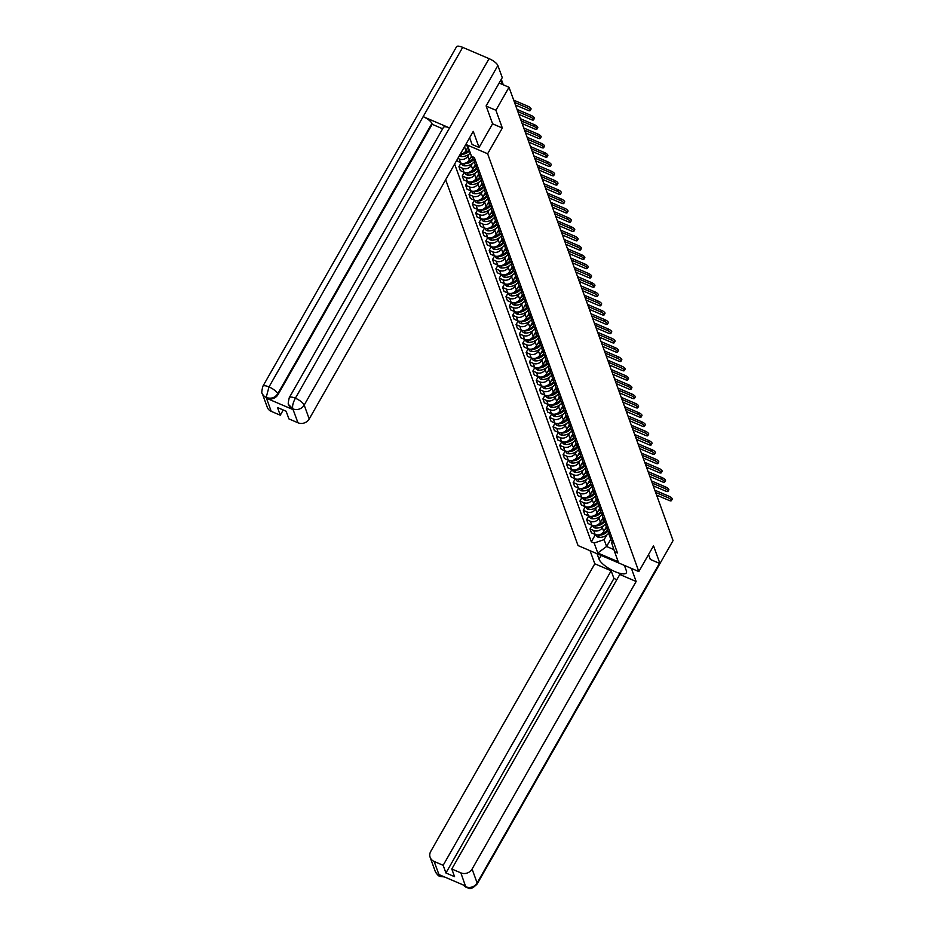 <?xml version="1.0" encoding="UTF-8"?>
<svg xmlns="http://www.w3.org/2000/svg" width="935" height="935" viewBox="0 0 935 935"><rect width="100%" height="100%" fill="white"/><g stroke="black" fill="none" stroke-linecap="round" stroke-linejoin="round"><path stroke-width="1.4" d="M445.668 179.765L578.04 545.561L638.839 571.577L487.638 153.761L502.329 128.001L495.912 110.26L509.026 87.271L673.06 540.582L659.958 563.56L653.53 545.818L638.839 571.577M435.137 84.255L448.251 61.278M650.222 559.399L659.958 563.56L477.13 884.031A8.614 2.688 29.7 0 0 477.13 882.967L659.444 563.337M495.912 110.26L486.188 106.099M499.161 83.051L509.026 87.271M465.408 145.252L464.531 146.795A6.44 5.739 160.1 0 1 464.064 147.496M460.277 154.146A6.44 5.739 -19.9 0 0 465.957 150.722L468.108 146.935M472.362 156.683L473.028 158.529A6.44 5.739 -19.9 0 0 475.81 161.545M468.926 154.275L467.897 156.087A6.44 5.739 160.1 0 1 459.272 158.997L457.846 158.389M477.75 166.898A6.44 5.739 160.1 0 1 474.968 163.894A6.44 5.739 160.1 0 1 474.805 160.925M456.666 160.469L460.686 162.935A6.44 5.739 -19.9 0 0 469.312 160.014L471.474 156.227M474.968 163.894L476.394 167.821A6.44 5.739 -19.9 0 0 479.176 170.836M472.28 163.567L471.252 165.366A6.44 5.739 160.1 0 1 462.626 168.288L458.921 166.699L460.347 170.637L464.052 172.215A6.44 5.739 -19.9 0 0 472.678 169.293L475.284 164.735M481.116 176.189A6.44 5.739 160.1 0 1 478.334 173.174A6.44 5.739 160.1 0 1 478.159 170.217M461.002 163.052L458.921 166.699M478.334 173.174L479.76 177.112A6.44 5.739 -19.9 0 0 482.53 180.116M475.646 172.846L474.618 174.658A6.44 5.739 160.1 0 1 465.992 177.58L462.287 175.99L463.702 179.917L467.418 181.507A6.44 5.739 -19.9 0 0 476.032 178.585L478.638 174.027M484.47 185.481A6.44 5.739 160.1 0 1 481.689 182.465A6.44 5.739 160.1 0 1 481.525 179.497M464.368 172.344L462.287 175.99M481.689 182.465L483.115 186.392A6.44 5.739 -19.9 0 0 485.896 189.408M479.012 182.138L477.972 183.95A6.44 5.739 160.1 0 1 469.347 186.86L465.642 185.282L467.068 189.209L470.772 190.798A6.44 5.739 -19.9 0 0 479.398 187.877L482.004 183.307M487.836 194.76A6.44 5.739 160.1 0 1 485.055 191.757A6.44 5.739 160.1 0 1 484.879 188.788M467.722 181.624L465.642 185.282M485.055 191.757L486.481 195.684A6.44 5.739 -19.9 0 0 489.262 198.699M482.367 191.43L481.338 193.229A6.44 5.739 160.1 0 1 472.713 196.151L469.008 194.562L470.422 198.489L474.138 200.078A6.44 5.739 -19.9 0 0 482.764 197.156L485.358 192.598M491.202 204.052A6.44 5.739 160.1 0 1 488.421 201.037A6.44 5.739 160.1 0 1 488.245 198.08M471.088 190.915L469.008 194.562M488.421 201.037L489.835 204.975A6.44 5.739 -19.9 0 0 492.616 207.979M485.733 200.709L484.704 202.521A6.44 5.739 160.1 0 1 476.079 205.443L472.362 203.853L473.788 207.78L477.493 209.37A6.44 5.739 -19.9 0 0 486.118 206.448L488.725 201.89M494.557 213.344A6.44 5.739 160.1 0 1 491.775 210.328A6.44 5.739 160.1 0 1 491.611 207.36M474.442 200.207L472.362 203.853M491.775 210.328L493.201 214.255A6.44 5.739 -19.9 0 0 495.982 217.271M489.087 210.001L488.058 211.813A6.44 5.739 160.1 0 1 479.433 214.723L475.728 213.145L477.154 217.072L480.859 218.661A6.44 5.739 -19.9 0 0 489.484 215.74L492.079 211.17M497.923 222.623A6.44 5.739 160.1 0 1 495.141 219.62A6.44 5.739 160.1 0 1 494.966 216.651M477.808 209.487L475.728 213.145M495.141 219.62L496.555 223.547A6.44 5.739 -19.9 0 0 499.337 226.562M492.453 219.293L491.424 221.092A6.44 5.739 160.1 0 1 482.799 224.014L479.082 222.425L480.508 226.352L484.213 227.941A6.44 5.739 -19.9 0 0 492.839 225.019L495.445 220.461M501.277 231.915A6.44 5.739 160.1 0 1 498.495 228.9A6.44 5.739 160.1 0 1 498.332 225.931M481.174 218.778L479.082 222.425M498.495 228.9L499.921 232.838A6.44 5.739 -19.9 0 0 502.703 235.842M495.807 228.572L494.779 230.384A6.44 5.739 160.1 0 1 486.153 233.306L482.448 231.716L483.874 235.643L487.579 237.233A6.44 5.739 -19.9 0 0 496.204 234.311L498.811 229.753M504.643 241.207A6.44 5.739 160.1 0 1 501.861 238.191A6.44 5.739 160.1 0 1 501.686 235.223M484.529 228.07L482.448 231.716M501.861 238.191L503.287 242.118A6.44 5.739 -19.9 0 0 506.057 245.134M499.173 237.864L498.145 239.676A6.44 5.739 160.1 0 1 489.519 242.586L485.814 241.008L487.228 244.935L490.945 246.524A6.44 5.739 -19.9 0 0 499.57 243.603L502.165 239.033M507.997 250.486A6.44 5.739 160.1 0 1 505.216 247.483A6.44 5.739 160.1 0 1 505.052 244.514M487.895 237.35L485.814 241.008M505.216 247.483L506.641 251.41A6.44 5.739 -19.9 0 0 509.423 254.425M502.539 247.156L501.499 248.955A6.44 5.739 160.1 0 1 492.885 251.877L489.169 250.288L490.594 254.215L494.299 255.804A6.44 5.739 -19.9 0 0 502.925 252.882L505.531 248.324M511.363 259.778A6.44 5.739 160.1 0 1 508.582 256.763A6.44 5.739 160.1 0 1 508.406 253.794M491.249 246.641L489.169 250.288M508.582 256.763L510.007 260.701A6.44 5.739 -19.9 0 0 512.789 263.705M505.893 256.435L504.865 258.247A6.44 5.739 160.1 0 1 496.24 261.169L492.535 259.579L493.949 263.506L497.665 265.096A6.44 5.739 -19.9 0 0 506.291 262.174L508.885 257.616M514.729 269.07A6.44 5.739 160.1 0 1 511.948 266.054A6.44 5.739 160.1 0 1 511.772 263.086M494.615 255.933L492.535 259.579M511.948 266.054L513.362 269.981A6.44 5.739 -19.9 0 0 516.143 272.997M509.259 265.727L508.231 267.539A6.44 5.739 160.1 0 1 499.606 270.449L495.889 268.871L497.315 272.798L501.02 274.387A6.44 5.739 -19.9 0 0 509.645 271.466L512.251 266.896M518.083 278.349A6.44 5.739 160.1 0 1 515.302 275.346A6.44 5.739 160.1 0 1 515.138 272.377M497.969 265.213L495.889 268.871M515.302 275.346L516.728 279.273A6.44 5.739 -19.9 0 0 519.509 282.288M512.614 275.019L511.585 276.818A6.44 5.739 160.1 0 1 502.96 279.74L499.255 278.151L500.681 282.078L504.386 283.667A6.44 5.739 -19.9 0 0 513.011 280.745L515.606 276.187M521.45 287.641A6.44 5.739 160.1 0 1 518.668 284.626A6.44 5.739 160.1 0 1 518.493 281.657M501.335 274.504L499.255 278.151M518.668 284.626L520.082 288.564A6.44 5.739 -19.9 0 0 522.864 291.568M515.98 284.298L514.951 286.11A6.44 5.739 160.1 0 1 506.326 289.032L502.609 287.442L504.035 291.369L507.74 292.959A6.44 5.739 -19.9 0 0 516.365 290.037L518.972 285.479M524.804 296.933A6.44 5.739 160.1 0 1 522.022 293.917A6.44 5.739 160.1 0 1 521.859 290.949M504.701 283.796L502.609 287.442M522.022 293.917L523.448 297.844A6.44 5.739 -19.9 0 0 526.23 300.86M519.334 293.59L518.306 295.39A6.44 5.739 160.1 0 1 509.68 298.312L505.975 296.734L507.401 300.661L511.106 302.25A6.44 5.739 -19.9 0 0 519.731 299.329L522.338 294.759M528.17 306.212A6.44 5.739 160.1 0 1 525.388 303.209A6.44 5.739 160.1 0 1 525.213 300.24M508.056 293.076L505.975 296.734M525.388 303.209L526.814 307.136A6.44 5.739 -19.9 0 0 529.596 310.151M522.7 302.882L521.672 304.681A6.44 5.739 160.1 0 1 513.046 307.603L509.341 306.014L510.755 309.941L514.472 311.53A6.44 5.739 -19.9 0 0 523.097 308.608L525.692 304.05M531.524 315.504A6.44 5.739 160.1 0 1 528.754 312.489A6.44 5.739 160.1 0 1 528.579 309.52M511.422 302.367L509.341 306.014M528.754 312.489L530.168 316.427A6.44 5.739 -19.9 0 0 532.95 319.431M526.066 312.161L525.026 313.973A6.44 5.739 160.1 0 1 516.412 316.895L512.696 315.305L514.121 319.232L517.826 320.822A6.44 5.739 -19.9 0 0 526.452 317.9L529.058 313.342M534.89 324.796A6.44 5.739 160.1 0 1 532.108 321.78A6.44 5.739 160.1 0 1 531.933 318.812M514.776 311.659L512.696 315.305M532.108 321.78L533.534 325.707A6.44 5.739 -19.9 0 0 536.316 328.723M529.42 321.453L528.392 323.253A6.44 5.739 160.1 0 1 519.767 326.175L516.062 324.597L517.476 328.524L521.192 330.102A6.44 5.739 -19.9 0 0 529.818 327.192L532.412 322.622M538.256 334.075A6.44 5.739 160.1 0 1 535.475 331.072A6.44 5.739 160.1 0 1 535.299 328.103M518.142 320.939L516.062 324.597M535.475 331.072L536.889 334.999A6.44 5.739 -19.9 0 0 539.67 338.014M532.786 330.745L531.758 332.544A6.44 5.739 160.1 0 1 523.133 335.466L519.416 333.877L520.842 337.804L524.547 339.393A6.44 5.739 -19.9 0 0 533.172 336.471L535.778 331.913M541.61 343.367A6.44 5.739 160.1 0 1 538.829 340.352A6.44 5.739 160.1 0 1 538.665 337.383M521.496 330.23L519.416 333.877M538.829 340.352L540.255 344.29A6.44 5.739 -19.9 0 0 543.036 347.294M536.141 340.024L535.112 341.836A6.44 5.739 160.1 0 1 526.487 344.758L522.782 343.168L524.208 347.095L527.913 348.685A6.44 5.739 -19.9 0 0 536.538 345.763L539.133 341.205M544.976 352.659A6.44 5.739 160.1 0 1 542.195 349.643A6.44 5.739 160.1 0 1 542.019 346.675M524.862 339.522L522.782 343.168M542.195 349.643L543.609 353.57A6.44 5.739 -19.9 0 0 546.391 356.586M539.507 349.316L538.478 351.116A6.44 5.739 160.1 0 1 529.853 354.038L526.136 352.448L527.562 356.387L531.267 357.965A6.44 5.739 -19.9 0 0 539.892 355.055L542.499 350.485M548.331 361.938A6.44 5.739 160.1 0 1 545.549 358.935A6.44 5.739 160.1 0 1 545.385 355.966M528.228 348.802L526.136 352.448M545.549 358.935L546.975 362.862A6.44 5.739 -19.9 0 0 549.757 365.877M542.861 358.608L541.832 360.407A6.44 5.739 160.1 0 1 533.207 363.329L529.502 361.74L530.928 365.667L534.633 367.256A6.44 5.739 -19.9 0 0 543.258 364.334L545.865 359.776M551.697 371.23A6.44 5.739 160.1 0 1 548.915 368.215A6.44 5.739 160.1 0 1 548.74 365.246M531.583 358.093L529.502 361.74M548.915 368.215L550.341 372.153A6.44 5.739 -19.9 0 0 553.123 375.157M546.227 367.887L545.198 369.699A6.44 5.739 160.1 0 1 536.573 372.621L532.868 371.031L534.282 374.958L537.999 376.548A6.44 5.739 -19.9 0 0 546.624 373.626L549.219 369.068M555.051 380.522A6.44 5.739 160.1 0 1 552.281 377.506A6.44 5.739 160.1 0 1 552.106 374.538M534.949 367.385L532.868 371.031M552.281 377.506L553.695 381.433A6.44 5.739 -19.9 0 0 556.477 384.449M549.593 377.179L548.553 378.979A6.44 5.739 160.1 0 1 539.939 381.901L536.222 380.311L537.648 384.25L541.353 385.828A6.44 5.739 -19.9 0 0 549.979 382.918L552.585 378.348M558.417 389.801A6.44 5.739 160.1 0 1 555.635 386.798A6.44 5.739 160.1 0 1 555.46 383.829M538.303 376.665L536.222 380.311M555.635 386.798L557.061 390.725A6.44 5.739 -19.9 0 0 559.843 393.728M552.947 386.471L551.919 388.27A6.44 5.739 160.1 0 1 543.293 391.192L539.588 389.603L541.003 393.53L544.719 395.119A6.44 5.739 -19.9 0 0 553.345 392.197L555.939 387.639M561.783 399.093A6.44 5.739 160.1 0 1 559.001 396.078A6.44 5.739 160.1 0 1 558.826 393.109M541.669 385.956L539.588 389.603M559.001 396.078L560.416 400.005A6.44 5.739 -19.9 0 0 563.197 403.02M556.313 395.75L555.285 397.562A6.44 5.739 160.1 0 1 546.659 400.484L542.943 398.894L544.369 402.821L548.074 404.411A6.44 5.739 -19.9 0 0 556.699 401.489L559.305 396.931M565.137 408.385A6.44 5.739 160.1 0 1 562.356 405.369A6.44 5.739 160.1 0 1 562.192 402.401M545.023 395.248L542.943 398.894M562.356 405.369L563.782 409.296A6.44 5.739 -19.9 0 0 566.563 412.312M559.668 405.042L558.639 406.842A6.44 5.739 160.1 0 1 550.014 409.764L546.309 408.174L547.735 412.113L551.44 413.691A6.44 5.739 -19.9 0 0 560.065 410.781L562.66 406.211M568.503 417.664A6.44 5.739 160.1 0 1 565.722 414.661A6.44 5.739 160.1 0 1 565.546 411.692M548.389 404.528L546.309 408.174M565.722 414.661L567.136 418.588A6.44 5.739 -19.9 0 0 569.918 421.591M563.034 414.322L562.005 416.133A6.44 5.739 160.1 0 1 553.38 419.055L549.675 417.466L551.089 421.393L554.806 422.982A6.44 5.739 -19.9 0 0 563.419 420.06L566.026 415.502M571.858 426.956A6.44 5.739 160.1 0 1 569.076 423.941A6.44 5.739 160.1 0 1 568.912 420.972M551.755 413.819L549.675 417.466M569.076 423.941L570.502 427.868A6.44 5.739 -19.9 0 0 573.284 430.883M566.388 423.613L565.359 425.425A6.44 5.739 160.1 0 1 556.734 428.347L553.029 426.757L554.455 430.684L558.16 432.274A6.44 5.739 -19.9 0 0 566.785 429.352L569.392 424.794M575.224 436.248A6.44 5.739 160.1 0 1 572.442 433.232A6.44 5.739 160.1 0 1 572.267 430.264M555.109 423.111L553.029 426.757M572.442 433.232L573.868 437.159A6.44 5.739 -19.9 0 0 576.65 440.175M569.754 432.905L568.725 434.705A6.44 5.739 160.1 0 1 560.1 437.627L556.395 436.037L557.809 439.976L561.526 441.554A6.44 5.739 -19.9 0 0 570.151 438.644L572.746 434.074M578.578 445.527A6.44 5.739 160.1 0 1 575.808 442.524A6.44 5.739 160.1 0 1 575.633 439.555M558.475 432.391L556.395 436.037M575.808 442.524L577.222 446.451A6.44 5.739 -19.9 0 0 580.004 449.454M573.12 442.185L572.08 443.996A6.44 5.739 160.1 0 1 563.466 446.918L559.749 445.329L561.175 449.256L564.88 450.845A6.44 5.739 -19.9 0 0 573.506 447.923L576.112 443.365M581.944 454.819A6.44 5.739 160.1 0 1 579.162 451.804A6.44 5.739 160.1 0 1 578.987 448.835M561.83 441.682L559.749 445.329M579.162 451.804L580.588 455.731A6.44 5.739 -19.9 0 0 583.37 458.746M576.474 451.476L575.446 453.288A6.44 5.739 160.1 0 1 566.82 456.21L563.115 454.62L564.53 458.547L568.246 460.137A6.44 5.739 -19.9 0 0 576.872 457.215L579.466 452.657M585.31 464.111A6.44 5.739 160.1 0 1 582.528 461.095A6.44 5.739 160.1 0 1 582.353 458.127M565.196 450.974L563.115 454.62M582.528 461.095L583.943 465.022A6.44 5.739 -19.9 0 0 586.724 468.038M579.84 460.768L578.812 462.568A6.44 5.739 160.1 0 1 570.186 465.49L566.47 463.9L567.896 467.839L571.601 469.417A6.44 5.739 -19.9 0 0 580.226 466.507L582.832 461.937M588.664 473.391A6.44 5.739 160.1 0 1 585.883 470.387A6.44 5.739 160.1 0 1 585.719 467.418M568.55 460.254L566.47 463.9M585.883 470.387L587.309 474.314A6.44 5.739 -19.9 0 0 590.09 477.317M583.195 470.048L582.166 471.859A6.44 5.739 160.1 0 1 573.541 474.781L569.836 473.192L571.262 477.119L574.967 478.708A6.44 5.739 -19.9 0 0 583.592 475.786L586.187 471.228M592.03 482.682A6.44 5.739 160.1 0 1 589.249 479.667A6.44 5.739 160.1 0 1 589.073 476.698M571.916 469.545L569.836 473.192M589.249 479.667L590.675 483.594A6.44 5.739 -19.9 0 0 593.444 486.609M586.561 479.339L585.532 481.151A6.44 5.739 160.1 0 1 576.907 484.061L573.202 482.483L574.616 486.41L578.333 488A6.44 5.739 -19.9 0 0 586.946 485.078L589.553 480.52M595.385 491.974A6.44 5.739 160.1 0 1 592.603 488.958A6.44 5.739 160.1 0 1 592.439 485.99M575.282 478.837L573.202 482.483M592.603 488.958L594.029 492.885A6.44 5.739 -19.9 0 0 596.81 495.901M589.915 488.631L588.886 490.431A6.44 5.739 160.1 0 1 580.261 493.353L576.556 491.763L577.982 495.702L581.687 497.28A6.44 5.739 -19.9 0 0 590.312 494.37L592.919 489.8M598.751 501.253A6.44 5.739 160.1 0 1 595.969 498.25A6.44 5.739 160.1 0 1 595.794 495.281M578.636 488.117L576.556 491.763M595.969 498.25L597.395 502.177A6.44 5.739 -19.9 0 0 600.176 505.18M593.281 497.911L592.252 499.722A6.44 5.739 160.1 0 1 583.627 502.644L579.922 501.055L581.336 504.982L585.053 506.571A6.44 5.739 -19.9 0 0 593.678 503.649L596.273 499.091M602.105 510.545A6.44 5.739 160.1 0 1 599.335 507.53A6.44 5.739 160.1 0 1 599.16 504.561M582.002 497.408L579.922 501.055M599.335 507.53L600.749 511.457A6.44 5.739 -19.9 0 0 603.531 514.472M596.647 507.202L595.607 509.014A6.44 5.739 160.1 0 1 586.993 511.924L583.276 510.346L584.702 514.273L588.407 515.863A6.44 5.739 -19.9 0 0 597.033 512.941L599.639 508.383M605.471 519.837A6.44 5.739 160.1 0 1 602.689 516.821A6.44 5.739 160.1 0 1 602.514 513.853M585.357 506.7L583.276 510.346M602.689 516.821L604.115 520.748A6.44 5.739 -19.9 0 0 606.897 523.764M600.001 516.494L598.973 518.294A6.44 5.739 160.1 0 1 590.347 521.216L586.642 519.626L588.057 523.565L591.773 525.143A6.44 5.739 -19.9 0 0 600.399 522.233L602.993 517.663M608.837 529.116A6.44 5.739 160.1 0 1 606.055 526.113A6.44 5.739 160.1 0 1 605.88 523.144M588.723 515.98L586.642 519.626M606.055 526.113L607.469 530.04A6.44 5.739 -19.9 0 0 610.251 533.043M603.367 525.774L602.339 527.585A6.44 5.739 160.1 0 1 593.713 530.507L589.997 528.918L591.423 532.845L595.127 534.434A6.44 5.739 -19.9 0 0 603.753 531.512L606.359 526.954M612.191 538.408A6.44 5.739 160.1 0 1 609.41 535.393A6.44 5.739 160.1 0 1 609.246 532.424M592.077 525.271L589.997 528.918M609.41 535.393L610.835 539.32A6.44 5.739 -19.9 0 0 613.617 542.335M465.361 145.229L467.886 146.316L471.509 156.309L474.361 157.536L617.462 552.971L614.611 551.743L618.222 561.748L597.792 553.006L594.181 543.013L604.115 539.647L606.593 546.496L613.898 549.616M454.62 164.057L591.317 541.786L594.181 543.013M465.817 144.422L487.638 153.761M492.558 123.817L502.329 128.001M610.777 539.156L606.593 546.496L597.792 553.006M606.721 535.065L604.115 539.647M614.611 551.743L611.654 542.873L612.402 541.552M595.443 534.563L591.317 541.786M515.442 105.012L527.936 110.353A3.144 0.982 -150.3 0 0 530.192 110.575A3.144 0.982 -150.3 0 0 526.966 107.677L527.819 106.181A3.144 0.982 29.7 0 1 531.045 109.079L530.192 110.575M514.472 102.336L526.966 107.677M527.819 106.181L513.666 100.127M469.639 137.714L472.082 144.469L479.082 147.461L473.262 131.379L309.216 418.974A8.403 7.492 160.1 0 1 297.973 422.784L288.915 418.903L286.133 411.225L277.496 407.531L280.278 415.21L271.22 411.342A8.403 7.492 160.1 0 1 267.27 407.263L262.244 393.366A8.403 7.492 -19.9 0 0 266.183 397.433L271.22 411.342M289.289 397.632A8.614 2.688 29.7 0 1 295.378 398.216C293.029 402.623 292.164 406.129 292.784 408.735L288.693 404.68C287.922 404.867 288.12 402.517 289.289 397.632L443.447 127.37A8.614 2.688 29.7 0 1 449.548 127.943L489.075 58.648A8.614 2.688 29.7 0 1 497.876 65.508L502.259 77.617L486.118 105.912L492.581 123.782L479.082 147.461M262.244 393.366C261.473 393.542 261.671 391.192 262.84 386.319L456.525 46.75A8.614 2.688 29.7 0 1 462.685 47.358L423.158 116.653A8.614 2.688 29.7 0 1 431.9 123.49L277.742 393.764L278.034 394.558A8.403 7.492 160.1 0 1 266.779 398.368L292.924 409.553A8.403 7.492 160.1 0 1 288.985 405.486A8.403 7.492 160.1 0 1 288.845 405.077M489.075 58.648L462.685 47.358M497.876 65.508L304.191 405.077A8.614 2.688 29.7 0 0 295.378 398.216L449.548 127.943L423.158 116.653L269 386.926L266.183 397.433M280.278 415.21L283.247 409.998M442.652 128.773L432.192 124.297L278.034 394.558M432.192 124.297L431.9 123.49M601.147 555.448L599.031 559.153A15.743 4.92 -150.3 0 0 612.706 570.572A15.743 4.92 -150.3 0 0 626.392 572.804A15.743 4.92 -150.3 0 0 626.392 570.864L624.416 565.406M599.031 559.153L597.056 553.695M590.067 550.703L594.8 563.782L611.151 570.782L443.155 865.307L434.097 861.427L439.286 875.476L439.146 874.657L465.291 885.842L465.735 886.789L460.85 872.869A8.403 7.492 -19.9 0 0 472.093 869.071L477.13 882.967A8.403 7.492 160.1 0 1 465.875 886.777M616.808 579.688L613.933 578.461L611.151 570.782M613.933 578.461L445.937 872.986L454.574 876.679L451.792 869.001L619.788 574.476L636.139 581.476L472.093 869.071M631.405 568.398L636.139 581.476M594.8 563.782L430.755 851.376A8.403 7.492 -19.9 0 0 430.158 857.36A8.403 7.492 -19.9 0 0 434.097 861.427M451.792 869.001L460.85 872.869M445.937 872.986L443.155 865.307M650.363 559.457L648.504 554.642M442.582 876.13L439.427 875.464M444.394 876.901L440.736 876.562L439.286 875.476M477.13 884.031C469.136 892.083 468.19 886.777 466.425 887.596L465.735 886.789M620.057 563.536L618.993 563.08M518.796 114.304L531.302 119.645A3.144 0.982 -150.3 0 0 533.546 119.867A3.144 0.982 -150.3 0 0 530.332 116.968L531.185 115.461A3.144 0.982 29.7 0 1 534.411 118.359L533.546 119.867M469.195 149.927A10.636 9.49 160.1 0 1 463.62 153.106M466.916 149.051A10.636 9.49 -19.9 0 0 468.412 147.753M460.16 154.357A3.53 3.156 -19.9 0 0 460.452 154.38L460.651 154.392A10.636 9.49 -19.9 0 0 469.545 150.886M459.295 155.865A3.53 3.156 -19.9 0 0 461.247 156.554L461.446 156.566A10.636 9.49 -19.9 0 0 470.328 153.06M517.826 111.616L530.332 116.968M531.185 115.461L517.032 109.407M522.162 123.584L534.656 128.936A3.144 0.982 -150.3 0 0 536.912 129.159A3.144 0.982 -150.3 0 0 533.686 126.248L534.551 124.752A3.144 0.982 29.7 0 1 537.765 127.651L536.912 129.159M473.075 158.646A10.636 9.49 160.1 0 1 466.986 162.386M470.27 158.331A10.636 9.49 -19.9 0 0 472.175 156.601M462.65 163.415A3.53 3.156 -19.9 0 0 463.818 163.672L464.017 163.672A10.636 9.49 -19.9 0 0 473.507 159.499M461.469 163.204L461.703 163.847A3.53 3.156 -19.9 0 0 464.601 165.834L464.8 165.846A10.636 9.49 -19.9 0 0 474.781 161.042M521.192 120.907L533.686 126.248M534.551 124.752L520.398 118.698M525.528 132.875L538.022 138.216A3.144 0.982 -150.3 0 0 540.266 138.438A3.144 0.982 -150.3 0 0 537.052 135.54L537.905 134.044A3.144 0.982 29.7 0 1 541.131 136.942L540.266 138.438M476.441 167.938A10.636 9.49 160.1 0 1 470.34 171.678M473.636 167.622A10.636 9.49 -19.9 0 0 475.646 165.764M466.016 172.706A3.53 3.156 -19.9 0 0 467.184 172.952L467.371 172.963A10.636 9.49 -19.9 0 0 476.862 168.791M464.835 172.496L465.069 173.139A3.53 3.156 -19.9 0 0 467.967 175.125L468.166 175.137A10.636 9.49 -19.9 0 0 478.136 170.322M524.558 130.199L537.052 135.54M537.905 134.044L523.752 127.99M528.883 142.167L541.377 147.508A3.144 0.982 -150.3 0 0 543.632 147.73A3.144 0.982 -150.3 0 0 540.407 144.832L541.271 143.324A3.144 0.982 29.7 0 1 544.486 146.222L543.632 147.73M479.795 177.218A10.636 9.49 160.1 0 1 473.706 180.969M476.99 176.914A10.636 9.49 -19.9 0 0 479.012 175.055M469.37 181.998A3.53 3.156 -19.9 0 0 470.539 182.243L470.737 182.255A10.636 9.49 -19.9 0 0 480.228 178.071M468.19 181.776L468.423 182.418A3.53 3.156 -19.9 0 0 471.322 184.417L471.52 184.429A10.636 9.49 -19.9 0 0 481.502 179.613M527.913 139.479L540.407 144.832M541.271 143.324L527.118 137.27M532.249 151.447L544.743 156.799A3.144 0.982 -150.3 0 0 546.998 157.022A3.144 0.982 -150.3 0 0 543.773 154.111L544.626 152.615A3.144 0.982 29.7 0 1 547.852 155.514L546.998 157.022M483.161 186.509A10.636 9.49 160.1 0 1 477.072 190.249M480.356 186.194A10.636 9.49 -19.9 0 0 482.367 184.335M472.736 191.278A3.53 3.156 -19.9 0 0 473.905 191.535L474.103 191.535A10.636 9.49 -19.9 0 0 483.582 187.362M471.556 191.067L471.789 191.71A3.53 3.156 -19.9 0 0 474.688 193.697L474.886 193.709A10.636 9.49 -19.9 0 0 484.856 188.893M531.279 148.77L543.773 154.111M544.626 152.615L530.472 146.561M535.603 160.738L548.109 166.079A3.144 0.982 -150.3 0 0 550.353 166.301A3.144 0.982 -150.3 0 0 547.139 163.403L547.992 161.907A3.144 0.982 29.7 0 1 551.206 164.805L550.353 166.301M486.516 195.801A10.636 9.49 160.1 0 1 480.426 199.541M483.722 195.485A10.636 9.49 -19.9 0 0 485.733 193.627M476.102 200.569A3.53 3.156 -19.9 0 0 477.259 200.815L477.458 200.826A10.636 9.49 -19.9 0 0 486.948 196.654M474.922 200.359L475.144 201.002A3.53 3.156 -19.9 0 0 478.054 202.988L478.241 203A10.636 9.49 -19.9 0 0 488.222 198.185M534.633 158.062L547.139 163.403M547.992 161.907L533.838 155.853M538.969 170.018L551.463 175.371A3.144 0.982 -150.3 0 0 553.719 175.593A3.144 0.982 -150.3 0 0 550.493 172.694L551.346 171.187A3.144 0.982 29.7 0 1 554.572 174.085L553.719 175.593M489.882 205.081A10.636 9.49 160.1 0 1 483.792 208.832M487.077 204.777A10.636 9.49 -19.9 0 0 489.099 202.907M479.456 209.861A3.53 3.156 -19.9 0 0 480.625 210.106L480.824 210.118A10.636 9.49 -19.9 0 0 490.302 205.934M478.276 209.639L478.51 210.281A3.53 3.156 -19.9 0 0 481.408 212.28L481.607 212.292A10.636 9.49 -19.9 0 0 491.576 207.477M537.999 167.342L550.493 172.694M551.346 171.187L537.193 165.133M542.323 179.31L554.829 184.662A3.144 0.982 -150.3 0 0 557.073 184.885A3.144 0.982 -150.3 0 0 553.859 181.974L554.712 180.478A3.144 0.982 29.7 0 1 557.938 183.377L557.073 184.885M493.236 214.372A10.636 9.49 160.1 0 1 487.147 218.112M490.443 214.057A10.636 9.49 -19.9 0 0 492.453 212.198M482.822 219.141A3.53 3.156 -19.9 0 0 483.979 219.386L484.178 219.398A10.636 9.49 -19.9 0 0 493.668 215.225M481.642 218.93L481.876 219.573A3.53 3.156 -19.9 0 0 484.774 221.56L484.973 221.572A10.636 9.49 -19.9 0 0 494.942 216.756M541.353 176.633L553.859 181.974M554.712 180.478L540.559 174.424M545.689 188.601L558.183 193.942A3.144 0.982 -150.3 0 0 560.439 194.164A3.144 0.982 -150.3 0 0 557.213 191.266L558.078 189.77A3.144 0.982 29.7 0 1 561.292 192.668L560.439 194.164M496.602 223.664A10.636 9.49 160.1 0 1 490.513 227.404M493.797 223.348A10.636 9.49 -19.9 0 0 495.819 221.49M486.177 228.432A3.53 3.156 -19.9 0 0 487.345 228.678L487.544 228.689A10.636 9.49 -19.9 0 0 497.034 224.517M484.996 228.222L485.23 228.865A3.53 3.156 -19.9 0 0 488.128 230.852L488.327 230.863A10.636 9.49 -19.9 0 0 498.308 226.048M544.719 185.925L557.213 191.266M558.078 189.77L543.925 183.704M549.055 197.881L561.549 203.234A3.144 0.982 -150.3 0 0 563.793 203.456A3.144 0.982 -150.3 0 0 560.579 200.557L561.432 199.05A3.144 0.982 29.7 0 1 564.658 201.948L563.793 203.456M499.968 232.944A10.636 9.49 160.1 0 1 493.867 236.695M497.163 232.64A10.636 9.49 -19.9 0 0 499.173 230.77M489.543 237.724A3.53 3.156 -19.9 0 0 490.711 237.969L490.898 237.981A10.636 9.49 -19.9 0 0 500.389 233.797M488.362 237.502L488.596 238.144A3.53 3.156 -19.9 0 0 491.494 240.143L491.693 240.143A10.636 9.49 -19.9 0 0 501.663 235.34M548.085 195.205L560.579 200.557M561.432 199.05L547.279 192.996M552.41 207.173L564.904 212.525A3.144 0.982 -150.3 0 0 567.159 212.736A3.144 0.982 -150.3 0 0 563.934 209.837L564.798 208.341A3.144 0.982 29.7 0 1 568.012 211.24L567.159 212.736M503.322 242.235A10.636 9.49 160.1 0 1 497.233 245.975M500.517 241.92A10.636 9.49 -19.9 0 0 502.539 240.061M492.897 247.004A3.53 3.156 -19.9 0 0 494.066 247.249L494.264 247.261A10.636 9.49 -19.9 0 0 503.755 243.088M491.716 246.793L491.95 247.436A3.53 3.156 -19.9 0 0 494.849 249.423L495.047 249.435A10.636 9.49 -19.9 0 0 505.029 244.619M551.44 204.496L563.934 209.837M564.798 208.341L550.645 202.287M555.776 216.464L568.27 221.805A3.144 0.982 -150.3 0 0 570.525 222.027A3.144 0.982 -150.3 0 0 567.3 219.129L568.153 217.633A3.144 0.982 29.7 0 1 571.378 220.531L570.525 222.027M506.688 251.527A10.636 9.49 160.1 0 1 500.599 255.267M503.883 251.211A10.636 9.49 -19.9 0 0 505.893 249.353M496.263 256.295A3.53 3.156 -19.9 0 0 497.432 256.541L497.63 256.552A10.636 9.49 -19.9 0 0 507.109 252.38M495.082 256.085L495.316 256.728A3.53 3.156 -19.9 0 0 498.215 258.714L498.413 258.726A10.636 9.49 -19.9 0 0 508.383 253.911M554.806 213.788L567.3 219.129M568.153 217.633L553.999 211.567M559.13 225.744L571.636 231.097A3.144 0.982 -150.3 0 0 573.88 231.319A3.144 0.982 -150.3 0 0 570.666 228.42L571.519 226.913A3.144 0.982 29.7 0 1 574.733 229.811L573.88 231.319M510.042 260.807A10.636 9.49 160.1 0 1 503.953 264.547M507.249 260.491A10.636 9.49 -19.9 0 0 509.259 258.633M499.629 265.587A3.53 3.156 -19.9 0 0 500.786 265.832L500.985 265.844A10.636 9.49 -19.9 0 0 510.475 261.66M498.449 265.365L498.671 266.007A3.53 3.156 -19.9 0 0 501.581 268.006L501.768 268.006A10.636 9.49 -19.9 0 0 511.749 263.202M558.16 223.068L570.666 228.42M571.519 226.913L557.365 220.859M562.496 235.036L574.99 240.388A3.144 0.982 -150.3 0 0 577.246 240.599A3.144 0.982 -150.3 0 0 574.02 237.7L574.873 236.204A3.144 0.982 29.7 0 1 578.099 239.103L577.246 240.599M513.409 270.098A10.636 9.49 160.1 0 1 507.319 273.838M510.603 269.783A10.636 9.49 -19.9 0 0 512.625 267.924M502.983 274.867A3.53 3.156 -19.9 0 0 504.152 275.112L504.351 275.124A10.636 9.49 -19.9 0 0 513.829 270.951M501.803 274.656L502.037 275.299A3.53 3.156 -19.9 0 0 504.935 277.286L505.134 277.298A10.636 9.49 -19.9 0 0 515.103 272.482M561.526 232.359L574.02 237.7M574.873 236.204L560.719 230.15M565.85 244.327L578.356 249.668A3.144 0.982 -150.3 0 0 580.6 249.89A3.144 0.982 -150.3 0 0 577.386 246.992L578.239 245.496A3.144 0.982 29.7 0 1 581.465 248.394L580.6 249.89M516.774 279.39A10.636 9.49 160.1 0 1 510.674 283.13M513.969 279.074A10.636 9.49 -19.9 0 0 515.98 277.216M506.349 284.158A3.53 3.156 -19.9 0 0 507.506 284.404L507.705 284.415A10.636 9.49 -19.9 0 0 517.195 280.243M505.169 283.948L505.403 284.591A3.53 3.156 -19.9 0 0 508.301 286.577L508.5 286.589A10.636 9.49 -19.9 0 0 518.469 281.774M564.88 241.651L577.386 246.992M578.239 245.496L564.085 239.43M569.216 253.607L581.71 258.96A3.144 0.982 -150.3 0 0 583.966 259.182A3.144 0.982 -150.3 0 0 580.74 256.284L581.605 254.776A3.144 0.982 29.7 0 1 584.819 257.674L583.966 259.182M520.129 288.67A10.636 9.49 160.1 0 1 514.04 292.41M517.324 288.354A10.636 9.49 -19.9 0 0 519.346 286.496M509.704 293.45A3.53 3.156 -19.9 0 0 510.872 293.695L511.071 293.707A10.636 9.49 -19.9 0 0 520.561 289.523M508.523 293.228L508.757 293.87A3.53 3.156 -19.9 0 0 511.655 295.869L511.854 295.869A10.636 9.49 -19.9 0 0 521.835 291.065M568.246 250.931L580.74 256.284M581.605 254.776L567.452 248.722M572.582 262.899L585.076 268.252A3.144 0.982 -150.3 0 0 587.32 268.462A3.144 0.982 -150.3 0 0 584.106 265.563L584.959 264.067A3.144 0.982 29.7 0 1 588.185 266.966L587.32 268.462M523.495 297.961A10.636 9.49 160.1 0 1 517.394 301.701M520.69 297.646A10.636 9.49 -19.9 0 0 522.7 295.787M513.07 302.73A3.53 3.156 -19.9 0 0 514.238 302.975L514.425 302.987A10.636 9.49 -19.9 0 0 523.916 298.814M511.889 302.519L512.123 303.162A3.53 3.156 -19.9 0 0 515.021 305.149L515.22 305.161A10.636 9.49 -19.9 0 0 525.189 300.345M571.612 260.222L584.106 265.563M584.959 264.067L570.806 258.013M575.937 272.19L588.431 277.531A3.144 0.982 -150.3 0 0 590.686 277.753A3.144 0.982 -150.3 0 0 587.46 274.855L588.325 273.359A3.144 0.982 29.7 0 1 591.539 276.257L590.686 277.753M526.849 307.253A10.636 9.49 160.1 0 1 520.76 310.993M524.044 306.937A10.636 9.49 -19.9 0 0 526.066 305.079M516.424 312.021A3.53 3.156 -19.9 0 0 517.593 312.267L517.791 312.278A10.636 9.49 -19.9 0 0 527.282 308.106M515.243 311.811L515.477 312.454A3.53 3.156 -19.9 0 0 518.376 314.44L518.574 314.452A10.636 9.49 -19.9 0 0 528.555 309.637M574.967 269.514L587.46 274.855M588.325 273.359L574.172 267.293M579.303 281.47L591.797 286.823A3.144 0.982 -150.3 0 0 594.052 287.045A3.144 0.982 -150.3 0 0 590.827 284.147L591.68 282.639A3.144 0.982 29.7 0 1 594.905 285.537L594.052 287.045M530.215 316.533A10.636 9.49 160.1 0 1 524.126 320.273M527.41 316.217A10.636 9.49 -19.9 0 0 529.42 314.359M519.79 321.313A3.53 3.156 -19.9 0 0 520.959 321.558L521.157 321.558A10.636 9.49 -19.9 0 0 530.636 317.386M518.609 321.091L518.843 321.733A3.53 3.156 -19.9 0 0 521.742 323.732L521.94 323.732A10.636 9.49 -19.9 0 0 531.91 318.928M578.333 278.794L590.827 284.147M591.68 282.639L577.526 276.585M582.657 290.762L595.163 296.115A3.144 0.982 -150.3 0 0 597.407 296.325A3.144 0.982 -150.3 0 0 594.192 293.426L595.046 291.93A3.144 0.982 29.7 0 1 598.26 294.829L597.407 296.325M533.569 325.824A10.636 9.49 160.1 0 1 527.48 329.564M530.776 325.509A10.636 9.49 -19.9 0 0 532.786 323.65M523.156 330.593A3.53 3.156 -19.9 0 0 524.313 330.838L524.512 330.85A10.636 9.49 -19.9 0 0 534.002 326.677M521.975 330.382L522.197 331.025A3.53 3.156 -19.9 0 0 525.108 333.012L525.295 333.024A10.636 9.49 -19.9 0 0 535.276 328.208M581.687 288.085L594.192 293.426M595.046 291.93L580.892 285.876M586.023 300.053L598.517 305.394A3.144 0.982 -150.3 0 0 600.773 305.616A3.144 0.982 -150.3 0 0 597.547 302.718L598.4 301.21A3.144 0.982 29.7 0 1 601.626 304.12L600.773 305.616M536.935 335.116A10.636 9.49 160.1 0 1 530.846 338.856M534.13 334.8A10.636 9.49 -19.9 0 0 536.152 332.942M526.51 339.884A3.53 3.156 -19.9 0 0 527.679 340.13L527.878 340.141A10.636 9.49 -19.9 0 0 537.368 335.969M525.33 339.674L525.563 340.317A3.53 3.156 -19.9 0 0 528.462 342.303L528.661 342.315A10.636 9.49 -19.9 0 0 538.63 337.5M585.053 297.365L597.547 302.718M598.4 301.21L584.258 295.156M589.377 309.333L601.883 314.686A3.144 0.982 -150.3 0 0 604.127 314.908A3.144 0.982 -150.3 0 0 600.913 312.009L601.766 310.502A3.144 0.982 29.7 0 1 604.992 313.4L604.127 314.908M540.301 344.396A10.636 9.49 160.1 0 1 534.201 348.136M537.496 344.08A10.636 9.49 -19.9 0 0 539.507 342.222M529.876 349.176A3.53 3.156 -19.9 0 0 531.033 349.421L531.232 349.421A10.636 9.49 -19.9 0 0 540.722 345.249M528.696 348.954L528.929 349.596A3.53 3.156 -19.9 0 0 531.828 351.595L532.027 351.595A10.636 9.49 -19.9 0 0 541.996 346.792M588.419 306.657L600.913 312.009M601.766 310.502L587.612 304.448M592.743 318.625L605.237 323.977A3.144 0.982 -150.3 0 0 607.493 324.188A3.144 0.982 -150.3 0 0 604.267 321.289L605.132 319.793A3.144 0.982 29.7 0 1 608.346 322.692L607.493 324.188M543.656 353.687A10.636 9.49 160.1 0 1 537.567 357.427M540.851 353.372A10.636 9.49 -19.9 0 0 542.873 351.513M533.231 358.456A3.53 3.156 -19.9 0 0 534.399 358.701L534.598 358.713A10.636 9.49 -19.9 0 0 544.088 354.54M532.05 358.245L532.284 358.888A3.53 3.156 -19.9 0 0 535.182 360.875L535.381 360.887A10.636 9.49 -19.9 0 0 545.362 356.071M591.773 315.948L604.267 321.289M605.132 319.793L590.978 313.739M596.109 327.916L608.603 333.257A3.144 0.982 -150.3 0 0 610.847 333.479A3.144 0.982 -150.3 0 0 607.633 330.581L608.486 329.073A3.144 0.982 29.7 0 1 611.712 331.983L610.847 333.479M547.022 362.979A10.636 9.49 160.1 0 1 540.921 366.719M544.217 362.663A10.636 9.49 -19.9 0 0 546.227 360.805M536.596 367.747A3.53 3.156 -19.9 0 0 537.765 367.993L537.952 368.004A10.636 9.49 -19.9 0 0 547.442 363.832M535.416 367.537L535.65 368.18A3.53 3.156 -19.9 0 0 538.548 370.167L538.747 370.178A10.636 9.49 -19.9 0 0 548.716 365.363M595.139 325.228L607.633 330.581M608.486 329.073L594.333 323.019M599.464 337.196L611.957 342.549A3.144 0.982 -150.3 0 0 614.213 342.771A3.144 0.982 -150.3 0 0 610.987 339.873L611.852 338.365A3.144 0.982 29.7 0 1 615.066 341.263L614.213 342.771M550.376 372.259A10.636 9.49 160.1 0 1 544.287 375.999M547.571 371.943A10.636 9.49 -19.9 0 0 549.593 370.085M539.951 377.027A3.53 3.156 -19.9 0 0 541.12 377.284L541.318 377.284A10.636 9.49 -19.9 0 0 550.808 373.112M538.77 376.817L539.004 377.459A3.53 3.156 -19.9 0 0 541.903 379.458L542.101 379.458A10.636 9.49 -19.9 0 0 552.082 374.654M598.494 334.52L610.987 339.873M611.852 338.365L597.699 332.311M602.83 346.488L615.323 351.829A3.144 0.982 -150.3 0 0 617.579 352.051A3.144 0.982 -150.3 0 0 614.353 349.152L615.207 347.656A3.144 0.982 29.7 0 1 618.432 350.555L617.579 352.051M553.742 381.55A10.636 9.49 160.1 0 1 547.653 385.29M550.937 381.235A10.636 9.49 -19.9 0 0 552.947 379.376M543.317 386.319A3.53 3.156 -19.9 0 0 544.486 386.564L544.684 386.576A10.636 9.49 -19.9 0 0 554.163 382.403M542.136 386.108L542.37 386.751A3.53 3.156 -19.9 0 0 545.269 388.738L545.467 388.75A10.636 9.49 -19.9 0 0 555.437 383.934M601.86 343.811L614.353 349.152M615.207 347.656L601.053 341.602M606.184 355.779L618.689 361.12A3.144 0.982 -150.3 0 0 620.933 361.342A3.144 0.982 -150.3 0 0 617.719 358.444L618.573 356.936A3.144 0.982 29.7 0 1 621.787 359.846L620.933 361.342M557.096 390.83A10.636 9.49 160.1 0 1 551.007 394.582M554.303 390.526A10.636 9.49 -19.9 0 0 556.313 388.668M546.683 395.61A3.53 3.156 -19.9 0 0 547.84 395.856L548.039 395.867A10.636 9.49 -19.9 0 0 557.529 391.695M545.502 395.4L545.736 396.031A3.53 3.156 -19.9 0 0 548.635 398.029L548.822 398.041A10.636 9.49 -19.9 0 0 558.803 393.226M605.214 353.091L617.719 358.444M618.573 356.936L604.419 350.882M609.55 365.059L622.044 370.412A3.144 0.982 -150.3 0 0 624.299 370.634A3.144 0.982 -150.3 0 0 621.074 367.735L621.927 366.228A3.144 0.982 29.7 0 1 625.153 369.126L624.299 370.634M560.462 400.122A10.636 9.49 160.1 0 1 554.373 403.862M557.657 399.806A10.636 9.49 -19.9 0 0 559.679 397.948M550.037 404.89A3.53 3.156 -19.9 0 0 551.206 405.147L551.405 405.147A10.636 9.49 -19.9 0 0 560.895 400.975M548.857 404.68L549.09 405.322A3.53 3.156 -19.9 0 0 551.989 407.321L552.188 407.321A10.636 9.49 -19.9 0 0 562.157 402.517M608.58 362.383L621.074 367.735M621.927 366.228L607.785 360.174M612.904 374.351L625.41 379.692A3.144 0.982 -150.3 0 0 627.654 379.914A3.144 0.982 -150.3 0 0 624.44 377.015L625.293 375.519A3.144 0.982 29.7 0 1 628.519 378.418L627.654 379.914M563.828 409.413A10.636 9.49 160.1 0 1 557.727 413.153M561.023 409.098A10.636 9.49 -19.9 0 0 563.034 407.239M553.403 414.182A3.53 3.156 -19.9 0 0 554.56 414.427L554.759 414.439A10.636 9.49 -19.9 0 0 564.249 410.266M552.223 413.971L552.456 414.614A3.53 3.156 -19.9 0 0 555.355 416.601L555.554 416.613A10.636 9.49 -19.9 0 0 565.523 411.797M611.946 371.674L624.44 377.015M625.293 375.519L611.139 369.465M616.27 383.642L628.764 388.983A3.144 0.982 -150.3 0 0 631.02 389.205A3.144 0.982 -150.3 0 0 627.794 386.307L628.659 384.799A3.144 0.982 29.7 0 1 631.873 387.709L631.02 389.205M567.183 418.693A10.636 9.49 160.1 0 1 561.093 422.445M564.378 418.389A10.636 9.49 -19.9 0 0 566.4 416.531M556.757 423.473A3.53 3.156 -19.9 0 0 557.926 423.719L558.125 423.73A10.636 9.49 -19.9 0 0 567.615 419.558M555.577 423.263L555.811 423.894A3.53 3.156 -19.9 0 0 558.709 425.892L558.908 425.904A10.636 9.49 -19.9 0 0 568.889 421.089M615.3 380.954L627.794 386.307M628.659 384.799L614.505 378.745M619.636 392.922L632.13 398.275A3.144 0.982 -150.3 0 0 634.374 398.497A3.144 0.982 -150.3 0 0 631.16 395.599L632.013 394.091A3.144 0.982 29.7 0 1 635.239 396.989L634.374 398.497M570.549 427.985A10.636 9.49 160.1 0 1 564.448 431.725M567.744 427.669A10.636 9.49 -19.9 0 0 569.754 425.811M560.123 432.753A3.53 3.156 -19.9 0 0 561.292 433.01L561.491 433.01A10.636 9.49 -19.9 0 0 570.969 428.838M558.943 432.543L559.177 433.185A3.53 3.156 -19.9 0 0 562.075 435.184L562.274 435.184A10.636 9.49 -19.9 0 0 572.243 430.38M618.666 390.246L631.16 395.599M632.013 394.091L617.86 388.037M622.99 402.214L635.484 407.555A3.144 0.982 -150.3 0 0 637.74 407.777A3.144 0.982 -150.3 0 0 634.526 404.878L635.379 403.382A3.144 0.982 29.7 0 1 638.593 406.281L637.74 407.777M573.903 437.276A10.636 9.49 160.1 0 1 567.814 441.016M571.098 436.961A10.636 9.49 -19.9 0 0 573.12 435.102M563.478 442.045A3.53 3.156 -19.9 0 0 564.646 442.29L564.845 442.302A10.636 9.49 -19.9 0 0 574.335 438.129M562.297 441.834L562.531 442.477A3.53 3.156 -19.9 0 0 565.43 444.464L565.628 444.476A10.636 9.49 -19.9 0 0 575.609 439.66M622.02 399.537L634.526 404.878M635.379 403.382L621.226 397.328M626.356 411.505L638.85 416.846A3.144 0.982 -150.3 0 0 641.106 417.068A3.144 0.982 -150.3 0 0 637.88 414.17L638.734 412.662A3.144 0.982 29.7 0 1 641.959 415.572L641.106 417.068M577.269 446.556A10.636 9.49 160.1 0 1 571.18 450.308M574.464 446.252A10.636 9.49 -19.9 0 0 576.474 444.394M566.844 451.336A3.53 3.156 -19.9 0 0 568.012 451.582L568.211 451.593A10.636 9.49 -19.9 0 0 577.69 447.421M565.663 451.114L565.897 451.757A3.53 3.156 -19.9 0 0 568.796 453.755L568.994 453.767A10.636 9.49 -19.9 0 0 578.964 448.952M625.386 408.817L637.88 414.17M638.734 412.662L624.58 406.608M629.711 420.785L642.216 426.138A3.144 0.982 -150.3 0 0 644.46 426.36A3.144 0.982 -150.3 0 0 641.246 423.462L642.1 421.954A3.144 0.982 29.7 0 1 645.314 424.852L644.46 426.36M580.623 455.848A10.636 9.49 160.1 0 1 574.534 459.588M577.83 455.532A10.636 9.49 -19.9 0 0 579.84 453.674M570.21 460.616A3.53 3.156 -19.9 0 0 571.367 460.873L571.566 460.873A10.636 9.49 -19.9 0 0 581.056 456.701M569.029 460.406L569.263 461.048A3.53 3.156 -19.9 0 0 572.162 463.047L572.36 463.047A10.636 9.49 -19.9 0 0 582.33 458.243M628.741 418.109L641.246 423.462M642.1 421.954L627.946 415.9M633.077 430.077L645.571 435.418A3.144 0.982 -150.3 0 0 647.826 435.64A3.144 0.982 -150.3 0 0 644.601 432.741L645.466 431.245A3.144 0.982 29.7 0 1 648.68 434.144L647.826 435.64M583.989 465.139A10.636 9.49 160.1 0 1 577.9 468.879M581.184 464.824A10.636 9.49 -19.9 0 0 583.206 462.965M573.564 469.908A3.53 3.156 -19.9 0 0 574.733 470.153L574.932 470.165A10.636 9.49 -19.9 0 0 584.422 465.992M572.384 469.697L572.617 470.34A3.53 3.156 -19.9 0 0 575.516 472.327L575.715 472.339A10.636 9.49 -19.9 0 0 585.696 467.523M632.107 427.4L644.601 432.741M645.466 431.245L631.312 425.191M636.443 439.368L648.937 444.709A3.144 0.982 -150.3 0 0 651.181 444.931A3.144 0.982 -150.3 0 0 647.967 442.033L648.82 440.525A3.144 0.982 29.7 0 1 652.046 443.424L651.181 444.931M587.355 474.419A10.636 9.49 160.1 0 1 581.254 478.171M584.55 474.115A10.636 9.49 -19.9 0 0 586.561 472.257M576.93 479.199A3.53 3.156 -19.9 0 0 578.099 479.445L578.286 479.456A10.636 9.49 -19.9 0 0 587.776 475.272M575.75 478.977L575.983 479.62A3.53 3.156 -19.9 0 0 578.882 481.618L579.081 481.63A10.636 9.49 -19.9 0 0 589.05 476.815M635.473 436.68L647.967 442.033M648.82 440.525L634.666 434.471M639.797 448.648L652.291 454.001A3.144 0.982 -150.3 0 0 654.547 454.223A3.144 0.982 -150.3 0 0 651.321 451.325L652.186 449.817A3.144 0.982 29.7 0 1 655.4 452.715L654.547 454.223M590.71 483.711A10.636 9.49 160.1 0 1 584.62 487.451M587.905 483.395A10.636 9.49 -19.9 0 0 589.927 481.537M580.284 488.479A3.53 3.156 -19.9 0 0 581.453 488.736L581.652 488.736A10.636 9.49 -19.9 0 0 591.142 484.564M579.104 488.269L579.338 488.911A3.53 3.156 -19.9 0 0 582.236 490.91L582.435 490.91A10.636 9.49 -19.9 0 0 592.416 486.106M638.827 445.972L651.321 451.325M652.186 449.817L638.032 443.763M643.163 457.94L655.657 463.281A3.144 0.982 -150.3 0 0 657.901 463.503A3.144 0.982 -150.3 0 0 654.687 460.604L655.54 459.108A3.144 0.982 29.7 0 1 658.766 462.007L657.901 463.503M594.076 493.002A10.636 9.49 160.1 0 1 587.975 496.742M591.271 492.687A10.636 9.49 -19.9 0 0 593.281 490.828M583.65 497.771A3.53 3.156 -19.9 0 0 584.819 498.016L585.018 498.028A10.636 9.49 -19.9 0 0 594.496 493.855M582.47 497.56L582.704 498.203A3.53 3.156 -19.9 0 0 585.602 500.19L585.801 500.202A10.636 9.49 -19.9 0 0 595.77 495.386M642.193 455.263L654.687 460.604M655.54 459.108L641.387 453.054M646.517 467.231L659.011 472.572A3.144 0.982 -150.3 0 0 661.267 472.794A3.144 0.982 -150.3 0 0 658.053 469.896L658.906 468.388A3.144 0.982 29.7 0 1 662.12 471.287L661.267 472.794M597.43 502.282A10.636 9.49 160.1 0 1 591.341 506.034M594.625 501.978A10.636 9.49 -19.9 0 0 596.647 500.12M587.005 507.062A3.53 3.156 -19.9 0 0 588.173 507.308L588.372 507.319A10.636 9.49 -19.9 0 0 597.862 503.135M585.836 506.84L586.058 507.483A3.53 3.156 -19.9 0 0 588.968 509.481L589.155 509.493A10.636 9.49 -19.9 0 0 599.136 504.678M645.547 464.543L658.053 469.896M658.906 468.388L644.753 462.334M649.883 476.511L662.377 481.864A3.144 0.982 -150.3 0 0 664.633 482.086A3.144 0.982 -150.3 0 0 661.407 479.176L662.26 477.68A3.144 0.982 29.7 0 1 665.486 480.578L664.633 482.086M600.796 511.574A10.636 9.49 160.1 0 1 594.707 515.314M597.991 511.258A10.636 9.49 -19.9 0 0 600.001 509.4M590.371 516.342A3.53 3.156 -19.9 0 0 591.539 516.599L591.738 516.599A10.636 9.49 -19.9 0 0 601.217 512.427M589.19 516.132L589.424 516.774A3.53 3.156 -19.9 0 0 592.322 518.773L592.521 518.773A10.636 9.49 -19.9 0 0 602.491 513.969M648.913 473.835L661.407 479.176M662.26 477.68L648.107 471.626M653.238 485.803L665.743 491.144A3.144 0.982 -150.3 0 0 667.987 491.366A3.144 0.982 -150.3 0 0 664.773 488.467L665.626 486.971A3.144 0.982 29.7 0 1 668.841 489.87L667.987 491.366M604.15 520.865A10.636 9.49 160.1 0 1 598.061 524.605M601.357 520.55A10.636 9.49 -19.9 0 0 603.367 518.691M593.737 525.634A3.53 3.156 -19.9 0 0 594.894 525.879L595.092 525.891A10.636 9.49 -19.9 0 0 604.583 521.718M592.556 525.423L592.79 526.066A3.53 3.156 -19.9 0 0 595.688 528.053L595.887 528.065A10.636 9.49 -19.9 0 0 605.857 523.249M652.268 483.126L664.773 488.467M665.626 486.971L651.473 480.917M656.604 495.094L669.098 500.435A3.144 0.982 -150.3 0 0 671.353 500.657A3.144 0.982 -150.3 0 0 668.128 497.759L668.992 496.251A3.144 0.982 29.7 0 1 672.207 499.15L671.353 500.657M607.516 530.145A10.636 9.49 160.1 0 1 601.427 533.897M604.711 529.841A10.636 9.49 -19.9 0 0 606.733 527.983M597.091 534.925A3.53 3.156 -19.9 0 0 598.26 535.171L598.458 535.182A10.636 9.49 -19.9 0 0 607.949 530.998M595.911 534.703L596.144 535.346A3.53 3.156 -19.9 0 0 599.043 537.344L599.241 537.356A10.636 9.49 -19.9 0 0 609.223 532.541M655.634 492.406L668.128 497.759M668.992 496.251L654.839 490.197M603.753 531.512L602.339 527.585M600.399 522.233L598.973 518.294M597.033 512.941L595.607 509.014M593.678 503.649L592.252 499.722M590.312 494.37L588.886 490.431M586.946 485.078L585.532 481.151M583.592 475.786L582.166 471.859M580.226 466.507L578.812 462.568M576.872 457.215L575.446 453.288M573.506 447.923L572.08 443.996M570.151 438.644L568.725 434.705M566.785 429.352L565.359 425.425M563.419 420.06L562.005 416.133M560.065 410.781L558.639 406.842M556.699 401.489L555.285 397.562M553.345 392.197L551.919 388.27M549.979 382.918L548.553 378.979M546.624 373.626L545.198 369.699M543.258 364.334L541.832 360.407M539.892 355.055L538.478 351.116M536.538 345.763L535.112 341.836M533.172 336.471L531.758 332.544M529.818 327.192L528.392 323.253M526.452 317.9L525.026 313.973M523.097 308.608L521.672 304.681M519.731 299.329L518.306 295.39M516.365 290.037L514.951 286.11M513.011 280.745L511.585 276.818M509.645 271.466L508.231 267.539M506.291 262.174L504.865 258.247M502.925 252.882L501.499 248.955M499.57 243.603L498.145 239.676M496.204 234.311L494.779 230.384M492.839 225.019L491.424 221.092M489.484 215.74L488.058 211.813M486.118 206.448L484.704 202.521M482.764 197.156L481.338 193.229M479.398 187.877L477.972 183.95M476.032 178.585L474.618 174.658M472.678 169.293L471.252 165.366M469.312 160.014L467.897 156.087M465.957 150.722L464.531 146.795M591.773 525.143L590.347 521.216M588.407 515.863L586.993 511.924M585.053 506.571L583.627 502.644M581.687 497.28L580.261 493.353M578.333 488L576.907 484.061M574.967 478.708L573.541 474.781M571.601 469.417L570.186 465.49M568.246 460.137L566.82 456.21M564.88 450.845L563.466 446.918M561.526 441.554L560.1 437.627M558.16 432.274L556.734 428.347M554.806 422.982L553.38 419.055M551.44 413.691L550.014 409.764M548.074 404.411L546.659 400.484M544.719 395.119L543.293 391.192M541.353 385.828L539.939 381.901M537.999 376.548L536.573 372.621M534.633 367.256L533.207 363.329M531.267 357.965L529.853 354.038M527.913 348.685L526.487 344.758M524.547 339.393L523.133 335.466M521.192 330.102L519.767 326.175M517.826 320.822L516.412 316.895M514.472 311.53L513.046 307.603M511.106 302.25L509.68 298.312M507.74 292.959L506.326 289.032M504.386 283.667L502.96 279.74M501.02 274.387L499.606 270.449M497.665 265.096L496.24 261.169M494.299 255.804L492.885 251.877M490.945 246.524L489.519 242.586M487.579 237.233L486.153 233.306M484.213 227.941L482.799 224.014M480.859 218.661L479.433 214.723M477.493 209.37L476.079 205.443M474.138 200.078L472.713 196.151M470.772 190.798L469.347 186.86M467.418 181.507L465.992 177.58M464.052 172.215L462.626 168.288M460.686 162.935L459.272 158.997M595.127 534.434L593.713 530.507M502.212 84.36L500.739 80.293M266.779 398.368L266.335 397.433M297.973 422.784L292.772 408.735M292.632 408.747L292.924 409.553M292.935 408.887A8.403 7.492 160.1 0 0 304.191 405.077L309.216 418.974M262.84 386.319A8.614 2.688 29.7 0 1 269 386.926A8.614 2.688 29.7 0 1 277.742 393.764C275.007 397.784 271.255 399.046 266.487 397.562M439.988 876.294C438.749 876.352 437.148 874.669 435.184 871.256A8.403 7.492 -19.9 0 0 439.123 875.335M463.047 884.884L465.572 886.649M461.247 156.554L460.452 154.38M461.446 156.566L460.651 154.392M464.601 165.834L463.818 163.672M464.8 165.846L464.017 163.672M467.967 175.125L467.184 172.952M468.166 175.137L467.371 172.963M471.322 184.417L470.539 182.243M471.52 184.429L470.737 182.255M474.688 193.697L473.905 191.535M474.886 193.709L474.103 191.535M478.054 202.988L477.259 200.815M478.241 203L477.458 200.826M481.408 212.28L480.625 210.106M481.607 212.292L480.824 210.118M484.774 221.56L483.979 219.386M484.973 221.572L484.178 219.398M488.128 230.852L487.345 228.678M488.327 230.863L487.544 228.689M491.494 240.143L490.711 237.969M491.693 240.143L490.898 237.981M494.849 249.423L494.066 247.249M495.047 249.435L494.264 247.261M498.215 258.714L497.432 256.541M498.413 258.726L497.63 256.552M501.581 268.006L500.786 265.832M501.768 268.006L500.985 265.844M504.935 277.286L504.152 275.112M505.134 277.298L504.351 275.124M508.301 286.577L507.506 284.404M508.5 286.589L507.705 284.415M511.655 295.869L510.872 293.695M511.854 295.869L511.071 293.707M515.021 305.149L514.238 302.975M515.22 305.161L514.425 302.987M518.376 314.44L517.593 312.267M518.574 314.452L517.791 312.278M521.742 323.732L520.959 321.558M521.94 323.732L521.157 321.558M525.108 333.012L524.313 330.838M525.295 333.024L524.512 330.85M528.462 342.303L527.679 340.13M528.661 342.315L527.878 340.141M531.828 351.595L531.033 349.421M532.027 351.595L531.232 349.421M535.182 360.875L534.399 358.701M535.381 360.887L534.598 358.713M538.548 370.167L537.765 367.993M538.747 370.178L537.952 368.004M541.903 379.458L541.12 377.284M542.101 379.458L541.318 377.284M545.269 388.738L544.486 386.564M545.467 388.75L544.684 386.576M548.635 398.029L547.84 395.856M548.822 398.041L548.039 395.867M551.989 407.321L551.206 405.147M552.188 407.321L551.405 405.147M555.355 416.601L554.56 414.427M555.554 416.613L554.759 414.439M558.709 425.892L557.926 423.719M558.908 425.904L558.125 423.73M562.075 435.184L561.292 433.01M562.274 435.184L561.491 433.01M565.43 444.464L564.646 442.29M565.628 444.476L564.845 442.302M568.796 453.755L568.012 451.582M568.994 453.767L568.211 451.593M572.162 463.047L571.367 460.873M572.36 463.047L571.566 460.873M575.516 472.327L574.733 470.153M575.715 472.339L574.932 470.165M578.882 481.618L578.099 479.445M579.081 481.63L578.286 479.456M582.236 490.91L581.453 488.736M582.435 490.91L581.652 488.736M585.602 500.19L584.819 498.016M585.801 500.202L585.018 498.028M588.968 509.481L588.173 507.308M589.155 509.493L588.372 507.319M592.322 518.773L591.539 516.599M592.521 518.773L591.738 516.599M595.688 528.053L594.894 525.879M595.887 528.065L595.092 525.891M599.043 537.344L598.26 535.171M599.241 537.356L598.458 535.182M501.3 79.3L503.299 84.828M288.693 404.68L288.985 405.486M430.158 857.36L435.184 871.256M466.413 887.596L462.837 884.79"/></g></svg>
